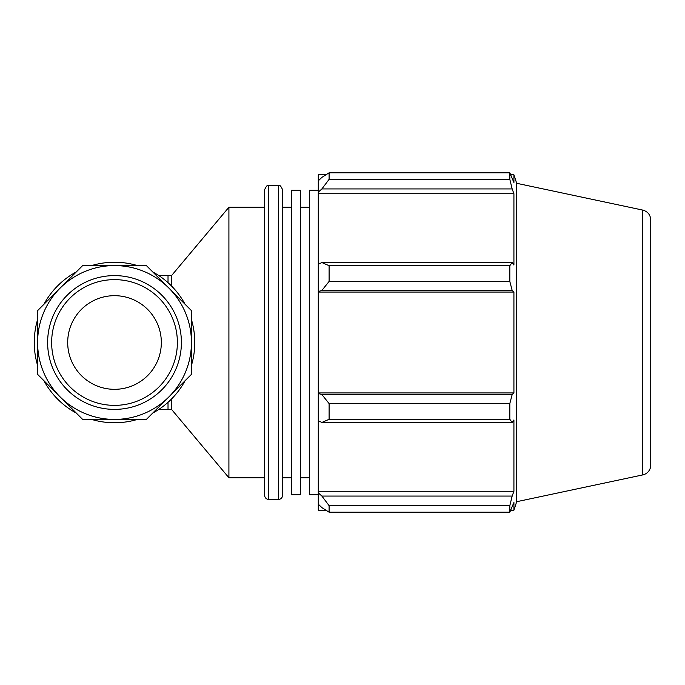<?xml version="1.0" encoding="UTF-8"?>
<svg xmlns="http://www.w3.org/2000/svg" width="685" height="685" viewBox="0 0 685 685"><rect width="100%" height="100%" fill="white"/><g stroke="black" fill="none" stroke-linecap="round" stroke-linejoin="round"><path stroke-width="1.03" d="M37.598 374.361L82.654 419.417L146.376 419.417L168.904 396.889A76.917 76.917 0 0 0 191.432 342.5L191.432 310.639L168.904 288.111A76.917 76.917 0 0 0 114.515 265.583L82.654 265.583L37.598 310.639L37.598 374.361M168.904 288.111L146.376 265.583L114.515 265.583M168.904 396.889L191.432 374.361L191.432 342.5M60.126 396.889A76.917 76.917 0 0 0 114.515 419.417M91.584 419.417A80.265 80.265 0 0 0 137.437 419.417M43.908 380.68A80.265 80.265 0 0 0 76.335 413.098M37.598 319.57A80.265 80.265 0 0 0 37.598 365.43M76.335 271.902A80.265 80.265 0 0 0 43.908 304.32M152.695 413.098A80.265 80.265 0 0 0 185.113 380.68M191.432 365.43A80.265 80.265 0 0 0 191.432 319.57M185.113 304.32A80.265 80.265 0 0 0 152.695 271.902M171.541 398.978L171.541 409.39L228.91 477.753L264.658 477.753M168.022 282.674L168.022 275.61L171.541 275.61L171.541 286.022M171.541 377.452L172.723 375.449M172.723 309.551L171.541 307.548M171.541 275.61L228.91 207.247L228.91 477.753M325.957 510.214L318.285 510.214L318.285 504.177L321.89 507.619L329.1 512.192L329.1 505.667L321.89 496.068L318.285 492.866L318.285 504.177M318.285 492.866L318.285 420.778L321.89 422.44L329.1 419.306L329.1 403.568L321.89 394.56L318.285 393.473L318.285 420.778M318.285 393.473L318.285 291.527L321.89 290.44L329.1 281.432L329.1 265.694L321.89 262.56L318.285 264.222L318.285 291.527M318.285 264.222L318.285 192.134L321.89 188.932L329.1 179.333L329.1 172.808L321.89 177.381L318.285 180.823L318.285 192.134M318.285 180.823L318.285 174.786L325.957 174.786M642.787 210.098C647.753 211.511 650.408 214.79 650.75 219.936L650.75 465.064A10.052 10.052 0 0 1 642.787 474.902L642.787 210.098L516.687 183.297L513.921 174.786L513.921 182.544L509.82 172.808L509.82 179.333L329.1 179.333M329.1 172.808L509.82 172.808L329.1 172.808M321.89 188.932L512.166 188.932L513.921 193.735L513.921 265.061L512.166 262.56L321.89 262.56M329.1 265.694L509.82 265.694L512.166 262.56M318.285 392.933L513.921 392.933L512.166 394.56L321.89 394.56M329.1 403.568L509.82 403.568L512.166 394.56M318.285 491.265L513.921 491.265L512.166 496.068L321.89 496.068M329.1 505.667L509.82 505.667L512.166 496.068M321.89 290.44L512.166 290.44L509.82 281.432L329.1 281.432M318.285 292.067L513.921 292.067L513.921 392.933M512.166 290.44L513.921 292.067M516.687 183.297L516.687 501.703L513.921 510.214L513.921 502.456L509.82 512.192L329.1 512.192M509.82 403.568L509.82 419.306L329.1 419.306M321.89 422.44L512.166 422.44L509.82 419.306M512.166 422.44L513.921 419.939L513.921 491.265M509.82 505.667L509.82 512.192M512.166 188.932L509.82 179.333M509.82 265.694L509.82 281.432M318.285 193.735L513.921 193.735M282.537 342.5L282.537 189.625C280.867 185.935 279.523 184.599 278.512 185.601L278.512 499.399A4.024 4.024 0 0 0 282.537 495.375L282.537 342.5M268.683 185.601L268.683 499.399A4.024 4.024 0 0 1 264.658 495.375L264.658 189.625C266.328 185.935 267.664 184.599 268.683 185.601L278.512 185.601M318.285 190.31L309.346 190.31L309.346 494.69L318.285 494.69M291.467 342.5L291.467 494.69L300.407 494.69L300.407 190.31L291.467 190.31L291.467 342.5M47.625 342.5A66.89 66.89 0 0 0 147.96 400.425A66.89 66.89 0 0 0 147.96 284.575A66.89 66.89 0 0 0 47.625 342.5M51.64 342.5A62.874 62.874 0 0 1 145.948 288.051A62.874 62.874 0 0 1 145.948 396.949A62.874 62.874 0 0 1 51.64 342.5M67.695 342.5A46.82 46.82 0 0 0 114.515 389.32A46.82 46.82 0 0 0 161.335 342.5A46.82 46.82 0 0 0 114.515 295.68A46.82 46.82 0 0 0 67.695 342.5M137.437 265.583A80.265 80.265 0 0 0 91.584 265.583M37.598 342.5A76.917 76.917 0 0 0 152.969 409.116A76.917 76.917 0 0 0 152.969 275.884A76.917 76.917 0 0 0 37.598 342.5M168.022 402.326L168.022 409.39L171.541 409.39M168.022 409.39L158.877 409.39M168.022 275.61L158.877 275.61M268.683 499.399L278.512 499.399M510.847 174.786L513.921 174.786M510.847 510.214L513.921 510.214M642.787 474.902L516.687 501.703M300.407 477.753L309.346 477.753M300.407 207.247L309.346 207.247M282.537 477.753L291.467 477.753M282.537 207.247L291.467 207.247M228.91 207.247L264.658 207.247"/></g></svg>
